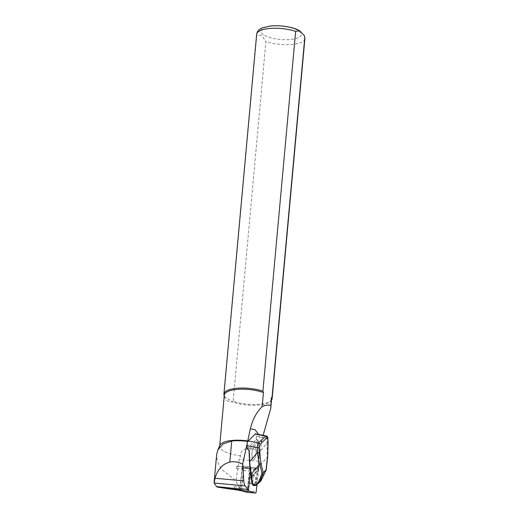 <?xml version="1.0" encoding="UTF-8"?>
<svg xmlns="http://www.w3.org/2000/svg" width="519" height="519" viewBox="0 0 519 519"><rect width="100%" height="100%" fill="white"/><g stroke="black" fill="none" stroke-linecap="round" stroke-linejoin="round"><path stroke-width="0.39" stroke-dasharray="2.6 1.95" d="M234.575 488.639A9.686 3.075 95.2 0 0 234.783 488.723L240.641 490.332A1.94 0.616 95.2 0 0 240.673 490.338A1.94 0.616 95.2 0 0 241.452 488.574L243.573 469.221A2.323 0.74 95.2 0 0 243.08 468.028L248.899 468.553L243.236 467.003A2.323 0.74 95.2 0 0 243.197 466.996A2.323 0.74 95.2 0 0 242.263 469.111L240.284 487.185A2.323 0.74 95.2 0 0 240.758 489.689L246.415 491.246A2.323 0.74 95.2 0 0 246.46 491.253A2.323 0.74 95.2 0 0 247.388 489.138L249.367 471.064A2.323 0.74 95.2 0 0 248.899 468.553M240.68 490.721A2.323 0.74 95.2 0 0 241.575 488.606L243.554 470.532A2.323 0.74 95.2 0 0 243.573 469.221L243.683 468.19L243.08 468.028M234.043 488.184A9.686 3.075 95.2 0 0 234.277 488.431L234.471 486.653A2.323 0.74 95.2 0 0 234.536 488.489M243.236 467.003L236.696 466.276L236.45 468.579L242.263 469.111M236.696 466.276L250.677 467.548L248.244 489.741L239.817 488.976M234.471 486.653L240.284 487.185M250.677 467.548L257.658 469.468L243.683 468.19M247.291 448.799L256.237 439.45L256.269 436.265L255.445 433.852M257.658 469.468L258.559 461.209A19.372 6.157 -84.8 0 1 259.117 457.323L261.498 442.746L258.702 434.468M236.139 489.923C238.039 490.319 239.142 489.806 239.434 488.392L235.963 480.802L221.237 469.007L217.506 461.819L216.644 454.65M259.117 457.323L257.956 455.578C259.487 446.418 240.433 445.12 240.647 455.812L239.181 459.445L235.963 480.802M259.266 455.319A23.731 7.798 5.2 0 1 257.956 455.578M240.647 455.812A23.731 7.798 5.2 0 1 219.667 446.1A23.731 7.798 5.2 0 1 219.874 445.283M271.709 399.708A24.211 7.954 5.2 0 1 233.148 401.336L265.89 41.552L261.615 35.286L256.769 35.331L224.026 395.115L224.571 396.522A23.731 7.798 5.2 0 1 224.506 396.373A23.731 7.798 5.2 0 1 224.305 395.082M271.573 399.383A23.731 7.798 5.2 0 1 271.145 400.616A23.731 7.798 5.2 0 1 232.428 401.881L233.148 401.336M224.506 396.373L224.571 396.522C225.343 400.292 227.964 402.076 232.428 401.881L224.571 396.522M263.146 435.311L261.498 442.746M237.423 466.471A2.323 0.74 95.2 0 0 237.378 466.464A2.323 0.74 95.2 0 0 236.45 468.579M266.195 435.902L266.863 438.276A1.551 0.525 177.6 0 1 267.882 438.717M256.269 436.265L266.863 438.276L267.064 443.116A1.551 0.525 177.6 0 1 268.089 443.55M256.237 439.45L257.794 440.839A1.551 1.362 45.8 0 1 258.358 442L258.799 452.393L258.365 466.484L259 466.562L259.292 452.296L267.064 443.116L267.246 456.824L265.858 469.578L266.26 469.812M258.365 466.484L258.027 469.552L258.67 469.63L259 466.562L267.674 456.798M260.901 480.873L260.713 480.25L257.975 482.359L255.945 481.788L255.549 482.878L253.214 485.142L252.766 484.869L250.898 477.461L257.067 471.473L257.709 471.55L258.67 469.63M253.46 485.641L255.932 483.273L257.346 483.773L257.975 482.359M255.549 482.878A0.389 0.344 45.8 0 0 255.932 483.273L256.587 481.866L257.709 471.55L257.126 471.271L250.956 477.259A0.389 0.344 45.8 0 0 250.93 477.305M255.646 485.427L253.596 485.537A0.389 0.344 45.8 0 1 253.214 485.142M253.752 447.566A6.196 2.07 -85.1 0 1 254.524 447.216A6.196 2.07 -85.1 0 1 256.062 453.567A6.196 2.07 -85.1 0 1 253.473 459.568A6.196 2.07 -85.1 0 1 251.877 454.346A6.196 2.07 -85.1 0 1 253.752 447.566A6.196 2.07 94.9 0 0 251.897 454.346A6.196 2.07 94.9 0 0 253.493 459.568A6.196 2.07 94.9 0 0 256.075 453.567A6.196 2.07 94.9 0 0 254.544 447.216A6.196 2.07 94.9 0 0 253.772 447.566M257.346 483.773L255.737 485.336M254.381 484.006C255.919 482.728 256.114 475.767 254.615 475.728C252.831 475.209 251.987 484.136 253.817 484.24L254.381 484.006M251.637 476.007L258.027 469.552L257.69 470.467L258.274 470.752M251.066 483.436C252.597 482.157 252.844 475.209 251.358 475.17C249.587 474.651 248.685 483.559 250.495 483.669L251.066 483.436M258.799 452.393L259.292 452.296L258.858 441.903A1.94 1.706 -134.2 0 0 258.151 440.449L256.354 438.847M239.836 488.749L242.172 467.405L250.878 468.196L250.528 471.408M242.172 467.405A1.551 0.493 95.2 0 1 242.795 465.991A1.551 0.493 95.2 0 1 242.821 465.997L249.503 467.833A1.551 0.493 -84.8 0 1 249.821 469.5L258.527 470.298L256.983 484.37M258.527 470.298A1.551 0.493 95.2 0 0 258.209 468.625L251.527 466.789A1.551 0.493 -84.8 0 0 251.501 466.782A1.551 0.493 -84.8 0 0 250.878 468.196M246.888 492.259A1.551 0.493 95.2 0 0 247.485 490.844L249.821 469.5M240.641 490.332L238.481 490.137M241.452 488.574L239.434 488.392M258.559 461.209L239.181 459.445M304.887 38.666A24.211 7.954 5.2 0 1 291.01 44.537A24.211 7.954 5.2 0 1 265.89 41.552M263.354 34.624A20.338 6.682 5.2 0 1 281.512 26.158A20.338 6.682 5.2 0 1 298.444 37.705A20.338 6.682 5.2 0 1 263.354 34.624M256.769 35.331A24.211 7.954 5.2 0 1 256.658 34.28M265.858 469.578L260.713 480.25M257.521 483.611L260.804 481.087M258.858 441.903L249.062 451.121M251.598 475.793L251.04 473.588M258.151 440.449L248.484 449.856M251.481 476.5L257.126 471.271A0.389 0.344 45.8 0 0 257.067 471.473L255.945 481.788M250.716 483.046C249.042 484.707 248.731 477.318 250.411 475.728C252.085 474.068 252.396 481.457 250.716 483.046M243.554 470.532L249.367 471.064M239.823 489.605L240.758 489.689M241.575 488.606L247.388 489.138M242.821 465.997L251.527 466.789M249.503 467.833L258.209 468.625M247.485 490.844L256.191 491.636M238.5 490.137L240.673 490.338M271.145 400.616L271.515 400.019M299.132 30.517L299.645 30.803M219.667 446.1L219.706 445.685M254.615 475.728L251.358 475.17C250.846 474.645 250.236 475.456 249.522 477.603C248.893 484.363 250.015 483.098 250.495 483.663L253.817 484.24M237.378 466.464L243.197 466.996M242.795 465.991L251.501 466.782"/><path stroke-width="0.78" d="M234.536 488.489A2.323 0.74 95.2 0 0 234.575 488.639A2.323 0.74 95.2 0 0 234.938 489.164L240.602 490.715A2.323 0.74 95.2 0 0 240.641 490.721A2.323 0.74 95.2 0 0 240.68 490.721M258.702 434.468L254.842 429.55L250.359 428.863L242.658 464.213C238.215 461.878 233.933 461.17 229.826 462.079C222.56 463.98 217.63 469.371 215.035 478.252L214.113 483.027L216.488 486.582L239.817 488.976M255.445 433.852L248.147 440.988C247.433 441.929 247.07 443.473 247.063 445.62L247.232 448.805L248.491 449.869A1.551 1.362 -134.2 0 1 249.062 451.03L249.496 461.423L249.062 451.121M242.658 464.213L243.794 480.873A9.686 3.075 95.2 0 0 245.13 485.855L248.05 489.495M216.488 486.582L217.649 487.159L236.586 489.962M214.12 482.32L216.637 454.644L217.772 450.155L222.93 444.024L231.74 441.001A23.926 7.863 5.2 0 1 247.537 441.429M217.766 450.155L219.874 445.283A23.731 7.798 5.2 0 1 247.719 440.923M224.247 395.718L224.026 395.115A24.211 7.954 5.2 0 1 223.916 394.064A24.211 7.954 5.2 0 1 237.793 388.199A24.211 7.954 5.2 0 1 262.906 391.177L295.648 31.393L299.645 30.803L304.406 35.655L304.776 37.615L272.034 397.405A24.211 7.954 5.2 0 1 272.144 398.456A24.211 7.954 5.2 0 1 271.709 399.708L271.515 400.019M272.034 397.405L271.307 397.95A23.731 7.798 5.2 0 1 271.573 399.383L270.769 408.194M219.706 445.685L224.305 395.082A23.731 7.798 5.2 0 1 238.455 389.295A23.731 7.798 5.2 0 1 263.451 392.585L262.906 391.177M250.359 428.856C252.506 419.709 256.451 412.287 262.173 406.591L263.451 392.585M271.307 397.95L270.762 408.278L263.146 435.311M262.173 406.591C264.898 405.248 267.72 404.807 270.646 405.255M266.26 469.799L267.674 456.798L267.992 443.751A1.551 0.525 177.6 0 0 268.089 443.563L267.882 438.724A1.551 0.525 177.6 0 1 267.791 438.912L267 437.634L259.909 444.517L259.279 447.177L260.908 463.24L263.289 472.673L259.39 482.456L258.41 482.488L262.024 473.296L263.204 472.77M262.024 473.296L259.714 464.135C258.689 460.982 257.949 457.07 257.502 452.399L257.294 447.566A1.551 0.525 -2.4 0 0 259.279 447.177M247.148 448.455L248.582 449.739A1.94 1.706 45.8 0 1 249.289 451.186L249.73 461.586L257.502 452.399A1.551 0.525 -2.4 0 0 259.487 452.01M259.39 482.456L260.869 480.996L266.26 469.818L263.289 472.673M251.598 475.793L252.026 476.079L251.468 473.879L251.034 473.724L249.555 463.013L249.73 461.586C250.009 466.458 250.586 470.551 251.468 473.879L259.714 464.135A1.551 1.051 -14.2 0 0 260.908 463.24M250.93 477.305A0.389 0.344 45.8 0 0 250.898 477.461L251.326 477.752L253.194 485.155L255.296 484.96L255.633 485.44L259.325 482.508M250.885 477.59L252.753 484.993L253.46 485.641L252.766 484.869M252.026 476.079L251.851 476.987L251.462 476.52L251.04 473.588C250.229 470.324 249.717 466.296 249.503 461.521M251.851 476.987L251.326 477.752L250.943 477.272L251.637 476.007M247.063 445.62L257.294 447.566C257.379 445.425 257.794 443.894 258.54 442.96L266.098 435.869M267.882 438.724C267.804 436.992 267.214 436.038 266.104 435.876L266.195 435.902M250.878 477.525A0.389 0.389 0 0 1 250.943 477.272L251.456 476.539M250.528 471.408L248.543 489.54A1.551 0.493 95.2 0 0 248.854 491.208L255.543 493.044A1.551 0.493 -84.8 0 0 255.569 493.05A1.551 0.493 -84.8 0 0 256.191 491.636L256.983 484.37M248.543 489.54L239.836 488.749A1.551 0.493 -84.8 0 0 240.148 490.416L246.83 492.252A1.551 0.493 95.2 0 0 246.862 492.259A1.551 0.493 95.2 0 0 246.888 492.259M234.594 488.703L217.649 487.159M238.481 490.137L236.139 489.923M245.13 485.855L214.113 483.027M243.794 480.873L215.035 478.252M304.776 37.615A24.211 7.954 5.2 0 1 304.887 38.666L272.144 398.456M223.916 394.064L256.658 34.28A24.211 7.954 5.2 0 1 270.535 28.409A24.211 7.954 5.2 0 1 295.648 31.393M231.74 441.001L229.826 462.079M267.992 443.751L267.791 438.912M266.163 469.883L267.59 456.752M260.798 481.087L266.221 469.838M255.296 484.96L258.41 482.488M267 437.634A1.551 1.362 45.8 0 0 265.631 436.07L254.972 434.053M248.147 440.988L258.54 442.96A1.551 1.362 45.8 0 1 259.909 444.517M248.484 449.856L247.291 448.799M248.582 449.739L249.289 451.186M234.938 489.164L239.823 489.605M246.83 492.252L255.543 493.044M240.148 490.416L248.854 491.208M236.353 489.942L238.5 490.137M256.658 34.28C257.139 31.315 259 29.181 262.238 27.883L270.6 25.95C281.661 24.899 294.176 27.39 299.645 30.803M304.406 35.655L304.887 38.666M259.351 482.488L255.646 485.434M253.506 485.641L255.614 485.44M255.51 433.858L266.15 435.882M268.089 443.563L267.674 456.798M246.862 492.259L255.569 493.05"/></g></svg>
